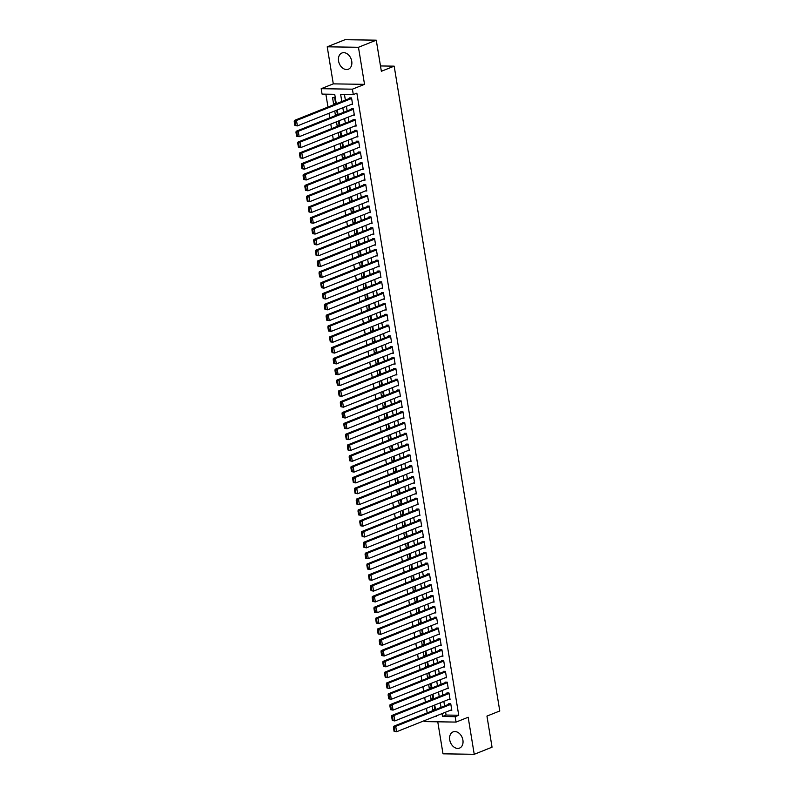 <?xml version="1.0" encoding="UTF-8"?>
<svg xmlns="http://www.w3.org/2000/svg" width="794" height="794" viewBox="0 0 794 794"><rect width="100%" height="100%" fill="white"/><g stroke="black" fill="none" stroke-linecap="round" stroke-linejoin="round"><path stroke-width="1.19" d="M338.562 61.009A8.724 6.352 -111.8 0 0 348.377 69.217A8.724 6.352 -111.8 0 0 351.732 61.207A8.724 6.352 -111.8 0 0 341.906 53.009A8.724 6.352 -111.8 0 0 338.562 61.009M449.732 739.899A8.724 6.352 -111.8 0 0 459.547 748.097A8.724 6.352 -111.8 0 0 462.902 740.097A8.724 6.352 -111.8 0 0 453.086 731.889A8.724 6.352 -111.8 0 0 449.732 739.899M336.279 103.736L334.731 94.297L322.066 94.109L321.183 88.7L352.417 89.176L353.3 94.585L340.636 94.387L341.807 101.523M333.291 83.866L364.525 84.343L358.461 47.283L376.267 40.176L345.033 39.7L327.227 46.806L333.291 83.866L321.183 88.7M437.762 721.796L443.002 753.824L474.236 754.3L468.172 717.25L456.064 722.083L424.82 721.607L424.651 720.555M325.868 94.168L327.982 107.041M329.004 113.274L329.748 117.859M330.77 124.092L331.525 128.678M332.547 134.911L333.301 139.496M334.314 145.729L335.068 150.324M336.09 156.547L336.845 161.142M337.857 167.365L338.611 171.961M339.634 178.184L340.388 182.779M341.4 189.002L342.154 193.597M343.177 199.83L343.931 204.415M344.943 210.648L345.698 215.234M346.72 221.466L347.474 226.052M348.487 232.285L349.241 236.87M350.263 243.103L351.017 247.688M352.03 253.921L352.784 258.507M353.806 264.739L354.561 269.325M355.573 275.558L356.327 280.143M357.35 286.376L358.104 290.961M359.116 297.194L359.871 301.78M360.893 308.012L361.647 312.598M362.659 318.831L363.414 323.426M364.436 329.649L365.19 334.244M366.203 340.467L366.957 345.062M367.979 351.285L368.734 355.881M369.746 362.104L370.5 366.699M371.523 372.932L372.277 377.517M373.289 383.75L374.043 388.335M375.066 394.568L375.82 399.154M376.832 405.387L377.587 409.972M378.609 416.205L379.363 420.79M380.376 427.023L381.13 431.608M382.152 437.841L382.907 442.427M383.919 448.66L384.673 453.245M385.695 459.478L386.45 464.063M387.462 470.296L388.216 474.881M389.239 481.114L389.993 485.71M391.005 491.933L391.76 496.528M392.782 502.751L393.536 507.346M394.549 513.569L395.303 518.164M396.325 524.387L397.079 528.983M398.092 535.216L398.846 539.801M399.868 546.034L400.623 550.619M401.635 556.852L402.389 561.437M403.412 567.67L404.166 572.256M405.178 578.489L405.933 583.074M406.955 589.307L407.709 593.892M408.731 600.125L409.476 604.71M410.498 610.943L411.252 615.529M412.275 621.762L413.019 626.347M414.041 632.58L414.796 637.165M415.818 643.398L416.562 647.983M417.584 654.216L418.339 658.812M419.361 665.035L420.105 669.63M421.128 675.853L421.882 680.448M422.904 686.671L423.649 691.266M424.671 697.489L425.425 702.085M426.447 708.317L427.192 712.903M358.461 47.283L327.227 46.806M376.267 40.176L381.358 71.281L394.181 66.16L499.773 710.967L486.95 716.089L492.042 747.194L474.236 754.3M351.216 104.411L352.605 104.431L351.543 97.94L349.429 97.9L349.519 98.446M352.983 115.229L354.372 115.249L353.31 108.758L351.206 108.728L351.295 109.264M354.759 126.047L356.149 126.067L355.087 119.576L352.973 119.547L353.062 120.083M356.526 136.866L357.925 136.886L356.853 130.395L354.749 130.365L354.839 130.901M358.302 147.684L359.692 147.704L358.63 141.213L356.516 141.183L356.605 141.719M360.069 158.502L361.469 158.522L360.397 152.031L358.293 152.001L358.382 152.537M361.846 169.321L363.235 169.34L362.173 162.849L360.059 162.82L360.148 163.356M363.612 180.139L365.012 180.159L363.94 173.668L361.836 173.638L361.925 174.174M365.389 190.957L366.778 190.977L365.716 184.486L363.602 184.456L363.692 184.992M367.156 201.775L368.555 201.795L367.483 195.304L365.379 195.274L365.468 195.82M368.932 212.594L370.322 212.613L369.26 206.122L367.146 206.093L367.235 206.638M370.699 223.412L372.098 223.432L371.026 216.941L368.922 216.911L369.012 217.457M372.475 234.23L373.865 234.26L372.803 227.759L370.689 227.729L370.778 228.275M374.242 245.048L375.641 245.078L374.57 238.587L372.465 238.547L372.555 239.093M376.019 255.876L377.408 255.896L376.346 249.405L374.232 249.366L374.321 249.912M377.785 266.695L379.185 266.715L378.113 260.224L376.009 260.184L376.098 260.73M379.562 277.513L380.951 277.533L379.889 271.042L377.775 271.012L377.865 271.548M381.328 288.331L382.728 288.351L381.656 281.86L379.552 281.83L379.641 282.366M383.105 299.149L384.495 299.169L383.433 292.678L381.319 292.649L381.408 293.185M384.872 309.968L386.271 309.988L385.199 303.497L383.095 303.467L383.184 304.003M386.648 320.786L388.038 320.806L386.976 314.315L384.862 314.285L384.951 314.821M388.415 331.604L389.814 331.624L388.742 325.133L386.638 325.103L386.728 325.639M390.191 342.422L391.581 342.442L390.519 335.951L388.405 335.922L388.494 336.458M391.958 353.241L393.358 353.261L392.286 346.77L390.182 346.74L390.271 347.276M393.735 364.059L395.124 364.079L394.062 357.588L391.948 357.558L392.038 358.104M395.511 374.877L396.901 374.897L395.839 368.406L393.725 368.376L393.814 368.922M397.278 385.695L398.667 385.715L397.605 379.224L395.491 379.195L395.581 379.74M399.054 396.514L400.444 396.534L399.382 390.043L397.268 390.013L397.357 390.559M400.821 407.332L402.211 407.362L401.149 400.871L399.035 400.831L399.124 401.377M402.598 418.15L403.987 418.18L402.925 411.689L400.811 411.649L400.901 412.195M404.364 428.978L405.754 428.998L404.692 422.507L402.578 422.468L402.667 423.013M406.141 439.797L407.53 439.816L406.468 433.326L404.354 433.286L404.444 433.832M407.908 450.615L409.297 450.635L408.235 444.144L406.121 444.114L406.21 444.65M409.684 461.433L411.074 461.453L410.012 454.962L407.898 454.932L407.987 455.468M411.451 472.251L412.84 472.271L411.778 465.78L409.664 465.75L409.754 466.286M413.227 483.07L414.617 483.089L413.555 476.599L411.441 476.569L411.53 477.105M414.994 493.888L416.384 493.908L415.322 487.417L413.208 487.387L413.297 487.923M416.771 504.706L418.16 504.726L417.098 498.235L414.984 498.205L415.073 498.741M418.537 515.524L419.927 515.544L418.865 509.053L416.751 509.023L416.84 509.559M420.314 526.343L421.703 526.362L420.641 519.871L418.527 519.842L418.617 520.378M422.08 537.161L423.47 537.181L422.408 530.69L420.294 530.66L420.383 531.206M423.857 547.979L425.247 547.999L424.185 541.508L422.071 541.478L422.16 542.024M425.624 558.797L427.013 558.817L425.951 552.326L423.837 552.296L423.927 552.842M427.4 569.616L428.79 569.645L427.728 563.144L425.614 563.115L425.703 563.661M429.167 580.434L430.556 580.464L429.494 573.973L427.38 573.933L427.47 574.479M430.944 591.262L432.333 591.282L431.271 584.791L429.157 584.751L429.246 585.297M432.71 602.08L434.1 602.1L433.038 595.609L430.924 595.569L431.013 596.115M434.487 612.899L435.876 612.918L434.814 606.427L432.7 606.388L432.79 606.934M436.253 623.717L437.643 623.737L436.581 617.246L434.467 617.216L434.556 617.752M438.03 634.535L439.419 634.555L438.357 628.064L436.243 628.034L436.333 628.57M439.797 645.353L441.186 645.373L440.124 638.882L438.01 638.852L438.099 639.388M441.573 656.172L442.963 656.191L441.901 649.7L439.787 649.671L439.876 650.207M443.34 666.99L444.729 667.01L443.667 660.519L441.553 660.489L441.643 661.025M445.116 677.808L446.506 677.828L445.444 671.337L443.33 671.307L443.419 671.843M446.883 688.626L448.273 688.646L447.211 682.155L445.097 682.125L445.186 682.661M448.66 699.445L450.049 699.464L448.987 692.973L446.873 692.944L446.962 693.49M434.804 709.211L432.819 709.995L432.174 706.025M433.028 698.392L431.053 699.177L430.398 695.207M431.261 687.574L429.276 688.358L428.631 684.388M429.485 676.746L427.509 677.54L426.854 673.57M427.718 665.928L425.733 666.722L425.088 662.752M425.941 655.11L423.966 655.904L423.311 651.934M424.175 644.291L422.19 645.085L421.545 641.115M422.398 633.473L420.423 634.267L419.768 630.297M420.631 622.655L418.646 623.449L418.001 619.479M418.855 611.837L416.88 612.631L416.225 608.651M417.088 601.018L415.103 601.802L414.458 597.832M415.312 590.2L413.337 590.984L412.682 587.014M413.535 579.382L411.56 580.166L410.915 576.196M411.768 568.564L409.793 569.348L409.138 565.378M409.992 557.745L408.017 558.529L407.372 554.559M408.225 546.927L406.25 547.711L405.595 543.741M406.449 536.109L404.474 536.893L403.828 532.923M404.682 525.291L402.707 526.075L402.052 522.105M402.905 514.462L400.93 515.256L400.285 511.286M401.139 503.644L399.164 504.438L398.509 500.468M399.362 492.826L397.387 493.62L396.742 489.65M397.596 482.008L395.62 482.802L394.965 478.832M395.819 471.189L393.844 471.983L393.199 468.013M394.052 460.371L392.077 461.165L391.422 457.195M392.276 449.553L390.301 450.347L389.656 446.377M390.509 438.735L388.534 439.529L387.879 435.549M388.732 427.916L386.757 428.7L386.112 424.73M386.966 417.098L384.991 417.882L384.336 413.912M385.189 406.28L383.214 407.064L382.569 403.094M383.423 395.462L381.448 396.246L380.792 392.276M381.646 384.643L379.671 385.427L379.026 381.457M379.879 373.825L377.904 374.609L377.249 370.639M378.103 363.007L376.128 363.791L375.483 359.821M376.336 352.189L374.361 352.973L373.706 349.003M374.56 341.36L372.584 342.154L371.939 338.184M372.793 330.542L370.818 331.336L370.163 327.366M371.016 319.724L369.041 320.518L368.396 316.548M369.25 308.906L367.275 309.7L366.62 305.73M367.473 298.087L365.498 298.881L364.853 294.911M365.706 287.269L363.731 288.063L363.076 284.093M363.93 276.451L361.955 277.245L361.31 273.265M362.163 265.633L360.188 266.417L359.533 262.447M360.387 254.814L358.412 255.599L357.766 251.629M358.62 243.996L356.645 244.78L355.99 240.81M356.843 233.178L354.868 233.962L354.223 229.992M355.077 222.36L353.102 223.144L352.447 219.174M353.3 211.541L351.325 212.326L350.68 208.356M351.534 200.723L349.558 201.507L348.903 197.537M349.757 189.905L347.782 190.689L347.137 186.719M347.99 179.087L346.015 179.871L345.36 175.901M346.214 168.259L344.239 169.053L343.594 165.083M344.447 157.44L342.472 158.234L341.817 154.264M342.671 146.622L340.695 147.416L340.05 143.446M340.904 135.804L338.929 136.598L338.274 132.628M339.127 124.986L337.152 125.78L336.507 121.81M337.361 114.167L335.386 114.961L334.731 110.991M434.904 709.826L434.149 705.241M434.407 710.025L432.819 709.995M433.127 699.008L432.383 694.422M432.641 699.206L431.053 699.177M431.36 688.19L430.606 683.594M430.864 688.378L429.276 688.358M429.584 677.371L428.839 672.776M429.097 677.56L427.509 677.54M427.817 666.553L427.063 661.958M427.321 666.742L425.733 666.722M426.041 655.735L425.296 651.14M425.554 655.923L423.966 655.904M424.274 644.917L423.52 640.321M423.778 645.105L422.19 645.085M422.497 634.088L421.753 629.503M422.011 634.287L420.423 634.267M420.731 623.27L419.976 618.685M420.234 623.469L418.646 623.449M418.954 612.452L418.2 607.867M418.468 612.65L416.88 612.631M417.187 601.634L416.433 597.048M416.691 601.832L415.103 601.802M415.411 590.815L414.657 586.23M414.925 591.014L413.337 590.984M413.644 579.997L412.89 575.412M413.148 580.196L411.56 580.166M411.868 569.179L411.113 564.594M411.381 569.377L409.793 569.348M410.101 558.361L409.347 553.775M409.605 558.559L408.017 558.529M408.324 547.542L407.57 542.957M407.838 547.741L406.25 547.711M406.558 536.724L405.803 532.139M406.062 536.923L404.474 536.893M404.781 525.906L404.027 521.311M404.295 526.094L402.707 526.075M403.015 515.088L402.26 510.492M402.518 515.276L400.93 515.256M401.238 504.269L400.484 499.674M400.752 504.458L399.164 504.438M399.471 493.451L398.717 488.856M398.975 493.64L397.387 493.62M397.695 482.633L396.94 478.038M397.208 482.821L395.62 482.802M395.928 471.805L395.174 467.219M395.432 472.003L393.844 471.983M394.152 460.986L393.397 456.401M393.665 461.185L392.077 461.165M392.385 450.168L391.631 445.583M391.889 450.367L390.301 450.347M390.608 439.35L389.854 434.765M390.122 439.548L388.534 439.529M388.842 428.532L388.087 423.946M388.345 428.73L386.757 428.7M387.065 417.713L386.311 413.128M386.579 417.912L384.991 417.882M385.298 406.895L384.544 402.31M384.802 407.094L383.214 407.064M383.522 396.077L382.768 391.492M383.036 396.275L381.448 396.246M381.755 385.259L381.001 380.673M381.259 385.457L379.671 385.427M379.979 374.44L379.224 369.855M379.492 374.639L377.904 374.609M378.212 363.622L377.458 359.037M377.716 363.821L376.128 363.791M376.435 352.804L375.681 348.209M375.949 352.993L374.361 352.973M374.669 341.986L373.914 337.39M374.173 342.174L372.584 342.154M372.892 331.167L372.138 326.572M372.406 331.356L370.818 331.336M371.126 320.349L370.371 315.754M370.629 320.538L369.041 320.518M369.349 309.531L368.595 304.936M368.863 309.72L367.275 309.7M367.582 298.703L366.828 294.117M367.086 298.901L365.498 298.881M365.806 287.885L365.051 283.299M365.319 288.083L363.731 288.063M364.039 277.066L363.285 272.481M363.543 277.265L361.955 277.245M362.263 266.248L361.508 261.663M361.776 266.447L360.188 266.417M360.496 255.43L359.742 250.844M360 255.628L358.412 255.599M358.719 244.612L357.965 240.026M358.233 244.81L356.645 244.78M356.953 233.793L356.198 229.208M356.456 233.992L354.868 233.962M355.176 222.975L354.422 218.39M354.69 223.174L353.102 223.144M353.409 212.157L352.655 207.571M352.913 212.355L351.325 212.326M351.633 201.339L350.879 196.753M351.147 201.537L349.558 201.507M349.866 190.52L349.112 185.935M349.37 190.709L347.782 190.689M348.09 179.702L347.335 175.107M347.603 179.891L346.015 179.871M346.323 168.884L345.569 164.289M345.827 169.072L344.239 169.053M344.546 158.066L343.792 153.47M344.06 158.254L342.472 158.234M342.77 147.247L342.025 142.652M342.283 147.436L340.695 147.416M341.003 136.429L340.249 131.834M340.517 136.618L338.929 136.598M339.227 125.601L338.482 121.016M338.74 125.799L337.152 125.78M337.46 114.783L336.706 110.197M336.974 114.981L335.386 114.961M335.683 103.964L334.661 97.682L332.547 97.652L333.609 104.143L335.197 104.163M445.603 712.188L446.069 715.057L458.733 715.245L356.863 93.166L353.3 94.585M344.447 94.446L345.37 100.104M346.392 106.336L347.147 110.922M348.159 117.155L348.913 121.74M349.936 127.973L350.69 132.558M351.702 138.791L352.457 143.377M353.479 149.609L354.233 154.195M355.246 160.428L356 165.013M357.022 171.246L357.776 175.831M358.789 182.064L359.543 186.65M360.565 192.882L361.32 197.468M362.332 203.701L363.086 208.296M364.109 214.519L364.863 219.114M365.875 225.337L366.63 229.932M367.652 236.155L368.406 240.751M369.418 246.974L370.173 251.569M371.195 257.802L371.949 262.387M372.962 268.62L373.716 273.205M374.738 279.438L375.493 284.024M376.505 290.257L377.259 294.842M378.281 301.075L379.036 305.66M380.048 311.893L380.802 316.478M381.825 322.711L382.579 327.297M383.591 333.53L384.346 338.115M385.368 344.348L386.122 348.933M387.135 355.166L387.889 359.751M388.911 365.984L389.665 370.57M390.678 376.803L391.432 381.398M392.454 387.621L393.209 392.216M394.221 398.439L394.975 403.034M395.998 409.257L396.752 413.853M397.764 420.076L398.519 424.671M399.541 430.904L400.295 435.489M401.317 441.722L402.062 446.307M403.084 452.54L403.838 457.126M404.861 463.359L405.605 467.944M406.627 474.177L407.382 478.762M408.404 484.995L409.148 489.58M410.17 495.813L410.925 500.399M411.947 506.632L412.691 511.217M413.714 517.45L414.468 522.035M415.49 528.268L416.235 532.853M417.257 539.086L418.011 543.682M419.034 549.905L419.778 554.5M420.8 560.723L421.554 565.318M422.577 571.541L423.321 576.136M424.343 582.359L425.098 586.955M426.12 593.187L426.864 597.773M427.887 604.006L428.641 608.591M429.663 614.824L430.408 619.409M431.43 625.642L432.184 630.228M433.206 636.46L433.951 641.046M434.973 647.279L435.727 651.864M436.75 658.097L437.494 662.682M438.516 668.915L439.271 673.501M440.293 679.733L441.037 684.319M442.06 690.552L442.814 695.137M443.836 701.37L444.58 705.955M450.426 710.263L451.816 710.283L450.754 703.792L448.65 703.762L448.729 704.308M394.181 66.16L380.495 65.952M364.525 84.343L352.417 89.176M458.733 715.245L455.17 716.674L456.064 722.083M435.152 716.367L436.601 716.386L436.511 715.821M435.489 709.588L434.735 705.003M433.713 698.77L432.968 694.184M431.946 687.951L431.192 683.366M430.169 677.133L429.425 672.548M428.403 666.315L427.648 661.73M426.626 655.497L425.882 650.911M424.859 644.678L424.105 640.093M423.083 633.86L422.339 629.265M421.316 623.042L420.562 618.447M419.54 612.224L418.795 607.628M417.773 601.405L417.019 596.81M415.996 590.587L415.252 585.992M414.23 579.759L413.476 575.174M412.453 568.941L411.709 564.355M410.687 558.122L409.932 553.537M408.91 547.304L408.166 542.719M407.143 536.486L406.389 531.901M405.367 525.668L404.622 521.082M403.6 514.849L402.846 510.264M401.824 504.031L401.079 499.446M400.057 493.213L399.303 488.628M398.28 482.395L397.536 477.809M396.514 471.576L395.759 466.991M394.737 460.758L393.993 456.163M392.97 449.94L392.216 445.345M391.194 439.122L390.45 434.526M389.427 428.303L388.673 423.708M387.651 417.485L386.906 412.89M385.884 406.657L385.13 402.072M384.107 395.839L383.363 391.253M382.341 385.021L381.586 380.435M380.564 374.202L379.82 369.617M378.798 363.384L378.043 358.799M377.021 352.566L376.277 347.98M375.254 341.748L374.5 337.162M373.478 330.929L372.733 326.344M371.711 320.111L370.957 315.526M369.935 309.293L369.19 304.707M368.168 298.475L367.414 293.889M366.391 287.656L365.647 283.061M364.625 276.838L363.87 272.243M362.848 266.02L362.104 261.424M361.081 255.202L360.327 250.606M359.305 244.373L358.56 239.788M357.538 233.555L356.784 228.97M355.762 222.737L355.017 218.152M353.995 211.919L353.241 207.333M352.218 201.1L351.474 196.515M350.452 190.282L349.697 185.697M348.675 179.464L347.931 174.879M346.909 168.646L346.154 164.06M345.132 157.827L344.388 153.242M343.365 147.009L342.611 142.424M341.589 136.191L340.844 131.606M339.822 125.373L339.068 120.777M338.046 114.554L337.301 109.959M442.04 713.608L442.516 716.476L455.17 716.674M342.829 107.756L343.584 112.341M344.596 118.574L345.35 123.159M346.373 129.392L347.127 133.978M348.149 140.21L348.894 144.796M349.916 151.029L350.67 155.614M351.692 161.847L352.437 166.442M353.459 172.665L354.213 177.261M355.236 183.483L355.98 188.079M357.002 194.302L357.757 198.897M358.779 205.12L359.523 209.715M360.545 215.948L361.3 220.534M362.322 226.766L363.066 231.352M364.089 237.585L364.843 242.17M365.865 248.403L366.61 252.988M367.632 259.221L368.386 263.807M369.409 270.039L370.153 274.625M371.175 280.858L371.929 285.443M372.952 291.676L373.696 296.261M374.718 302.494L375.473 307.079M376.495 313.312L377.239 317.898M378.262 324.131L379.016 328.716M380.038 334.949L380.783 339.544M381.805 345.767L382.559 350.362M383.581 356.585L384.326 361.181M385.348 367.404L386.102 371.999M387.125 378.222L387.869 382.817M388.891 389.05L389.646 393.635M390.668 399.868L391.412 404.454M392.435 410.687L393.189 415.272M394.211 421.505L394.955 426.09M395.978 432.323L396.732 436.908M397.754 443.141L398.499 447.727M399.521 453.96L400.275 458.545M401.298 464.778L402.042 469.363M403.064 475.596L403.818 480.181M404.841 486.414L405.585 491M406.607 497.233L407.362 501.828M408.384 508.051L409.128 512.646M410.151 518.869L410.905 523.464M411.927 529.687L412.672 534.283M413.694 540.506L414.448 545.101M415.47 551.334L416.215 555.919M417.237 562.152L417.991 566.737M419.014 572.97L419.758 577.556M420.78 583.789L421.535 588.374M422.557 594.607L423.301 599.192M424.324 605.425L425.078 610.01M426.1 616.243L426.844 620.829M427.867 627.062L428.621 631.647M429.643 637.88L430.388 642.465M431.41 648.698L432.164 653.283M433.187 659.516L433.931 664.102M434.953 670.335L435.708 674.93M436.73 681.153L437.474 685.748M438.496 691.971L439.251 696.566M440.273 702.789L441.017 707.385M446.069 715.057L442.516 716.476M335.584 103.349L333.609 104.143M451.726 709.747L396.593 731.75L394.062 731.294L394.906 731.304L394.281 727.512L393.437 727.503L394.062 731.294M450.039 703.782L393.596 726.312L395.71 726.341L396.593 731.75L394.906 731.304M450.843 704.338L395.71 726.341L394.281 727.512M393.596 726.312L393.437 727.503M449.96 698.928L394.826 720.932L392.286 720.476L393.129 720.486L392.514 716.694L391.67 716.684L392.286 720.476M448.263 692.964L391.829 715.493L393.933 715.523L394.826 720.932L393.129 720.486M449.076 693.519L393.933 715.523L392.514 716.694M391.829 715.493L391.67 716.684M448.183 688.11L393.05 710.114L390.519 709.647L391.363 709.667L390.737 705.876L389.894 705.866L390.519 709.647M446.496 682.145L390.053 704.675L392.167 704.705L393.05 710.114L391.363 709.667M447.3 682.701L392.167 704.705L390.737 705.876M390.053 704.675L389.894 705.866M446.417 677.292L391.283 699.296L388.742 698.829L389.586 698.849L388.971 695.058L388.127 695.048L388.742 698.829M444.719 671.327L388.286 693.857L390.39 693.887L391.283 699.296L389.586 698.849M445.533 671.883L390.39 693.887L388.971 695.058M388.286 693.857L388.127 695.048M444.64 666.474L389.507 688.477L386.976 688.011L387.819 688.031L387.194 684.239L386.35 684.23L386.976 688.011M442.953 660.509L386.509 683.039L388.623 683.068L389.507 688.477L387.819 688.031M443.757 661.065L388.623 683.068L387.194 684.239M386.509 683.039L386.35 684.23M442.873 655.655L387.74 677.659L385.199 677.193L386.043 677.213L385.427 673.421L384.584 673.411L385.199 677.193M441.176 649.691L384.743 672.22L386.847 672.25L387.74 677.659L386.043 677.213M441.99 650.236L386.847 672.25L385.427 673.421M384.743 672.22L384.584 673.411M441.097 644.827L385.963 666.841L383.433 666.374L384.276 666.384L383.651 662.603L382.807 662.593L383.433 666.374M439.41 638.872L382.966 661.402L385.08 661.432L385.963 666.841L384.276 666.384M440.213 639.418L385.08 661.432L383.651 662.603M382.966 661.402L382.807 662.593M439.33 634.009L384.197 656.023L381.656 655.556L382.5 655.566L381.884 651.785L381.041 651.775L381.656 655.556M437.633 628.054L381.199 650.584L383.303 650.614L384.197 656.023L382.5 655.566M438.447 628.6L383.303 650.614L381.884 651.785M381.199 650.584L381.041 651.775M437.554 623.191L382.42 645.204L379.879 644.738L380.733 644.748L380.108 640.966L379.264 640.957L379.879 644.738M435.866 617.236L379.423 639.766L381.537 639.795L382.42 645.204L380.733 644.748M436.67 617.782L381.537 639.795L380.108 640.966M379.423 639.766L379.264 640.957M435.787 612.373L380.654 634.386L378.113 633.92L378.956 633.93L378.341 630.148L377.497 630.128L378.113 633.92M434.09 606.418L377.656 628.947L379.76 628.977L380.654 634.386L378.956 633.93M434.904 606.963L379.76 628.977L378.341 630.148M377.656 628.947L377.497 630.128M434.01 601.554L378.877 623.568L376.336 623.101L377.19 623.111L376.564 619.33L375.721 619.31L376.336 623.101M432.323 595.599L375.88 618.119L377.994 618.159L378.877 623.568L377.19 623.111M433.127 596.145L377.994 618.159L376.564 619.33M375.88 618.119L375.721 619.31M432.244 590.736L377.11 612.75L374.57 612.283L375.413 612.293L374.798 608.512L373.954 608.492L374.57 612.283M430.547 584.781L374.113 607.301L376.217 607.341L377.11 612.75L375.413 612.293M431.36 585.327L376.217 607.341L374.798 608.512M374.113 607.301L373.954 608.492M430.467 579.918L375.334 601.931L372.793 601.465L373.646 601.475L373.021 597.693L372.178 597.674L372.793 601.465M428.78 573.953L372.336 596.483L374.45 596.522L375.334 601.931L373.646 601.475M429.584 574.509L374.45 596.522L373.021 597.693M372.336 596.483L372.178 597.674M428.7 569.1L373.567 591.113L371.026 590.647L371.87 590.657L371.255 586.875L370.401 586.855L371.026 590.647M427.003 563.135L370.57 585.664L372.674 585.694L373.567 591.113L371.87 590.657M427.817 563.69L372.674 585.694L371.255 586.875M370.57 585.664L370.401 586.855M426.924 558.281L371.791 580.285L369.25 579.828L370.103 579.838L369.478 576.047L368.634 576.037L369.25 579.828M425.237 552.316L368.793 574.846L370.907 574.876L371.791 580.285L370.103 579.838M426.041 552.872L370.907 574.876L369.478 576.047M368.793 574.846L368.634 576.037M425.157 547.463L370.024 569.467L367.483 569.01L368.327 569.02L367.711 565.229L366.858 565.219L367.483 569.01M423.46 541.498L367.027 564.028L369.131 564.058L370.024 569.467L368.327 569.02M424.274 542.054L369.131 564.058L367.711 565.229M367.027 564.028L366.858 565.219M423.381 536.645L368.247 558.648L365.706 558.192L366.56 558.202L365.935 554.411L365.091 554.401L365.706 558.192M421.693 530.68L365.25 553.21L367.364 553.239L368.247 558.648L366.56 558.202M422.497 531.236L367.364 553.239L365.935 554.411M365.25 553.21L365.091 554.401M421.614 525.827L366.471 547.83L363.94 547.364L364.783 547.384L364.168 543.592L363.315 543.582L363.94 547.364M419.917 519.862L363.483 542.391L365.587 542.421L366.471 547.83L364.783 547.384M420.721 520.417L365.587 542.421L364.168 543.592M363.483 542.391L363.315 543.582M419.837 515.008L364.704 537.012L362.163 536.546L363.017 536.565L362.392 532.774L361.548 532.764L362.163 536.546M418.15 509.043L361.707 531.573L363.821 531.603L364.704 537.012L363.017 536.565M418.954 509.599L363.821 531.603L362.392 532.774M361.707 531.573L361.548 532.764M418.071 504.19L362.927 526.194L360.397 525.727L361.24 525.747L360.625 521.956L359.771 521.946L360.397 525.727M416.374 498.225L359.94 520.755L362.044 520.785L362.927 526.194L361.24 525.747M417.178 498.781L362.044 520.785L360.625 521.956M359.94 520.755L359.771 521.946M416.294 493.372L361.161 515.375L358.62 514.909L359.464 514.929L358.848 511.138L358.005 511.128L358.62 514.909M414.607 487.407L358.163 509.937L360.278 509.966L361.161 515.375L359.464 514.929M415.411 487.963L360.278 509.966L358.848 511.138M358.163 509.937L358.005 511.128M414.528 482.553L359.384 504.557L356.853 504.091L357.697 504.111L357.082 500.319L356.228 500.309L356.853 504.091M412.83 476.589L356.397 499.118L358.501 499.148L359.384 504.557L357.697 504.111M413.634 477.134L358.501 499.148L357.082 500.319M356.397 499.118L356.228 500.309M412.751 471.725L357.618 493.739L355.077 493.273L355.92 493.282L355.305 489.501L354.461 489.491L355.077 493.273M411.064 465.77L354.62 488.3L356.734 488.33L357.618 493.739L355.92 493.282M411.868 466.316L356.734 488.33L355.305 489.501M354.62 488.3L354.461 489.491M410.984 460.907L355.841 482.921L353.31 482.454L354.154 482.464L353.538 478.683L352.685 478.673L353.31 482.454M409.287 454.952L352.854 477.482L354.958 477.512L355.841 482.921L354.154 482.464M410.091 455.498L354.958 477.512L353.538 478.683M352.854 477.482L352.685 478.673M409.208 450.089L354.074 472.102L351.534 471.636L352.377 471.646L351.762 467.865L350.918 467.855L351.534 471.636M407.511 444.134L351.077 466.664L353.191 466.693L354.074 472.102L352.377 471.646M408.324 444.68L353.191 466.693L351.762 467.865M351.077 466.664L350.918 467.855M407.441 439.271L352.298 461.284L349.767 460.818L350.611 460.828L349.985 457.046L349.142 457.026L349.767 460.818M405.744 433.316L349.31 455.835L351.414 455.875L352.298 461.284L350.611 460.828M406.548 433.861L351.414 455.875L349.985 457.046M349.31 455.835L349.142 457.026M405.665 428.452L350.531 450.466L347.99 450L348.834 450.009L348.219 446.228L347.375 446.208L347.99 450M403.967 422.497L347.534 445.017L349.648 445.057L350.531 450.466L348.834 450.009M404.781 423.043L349.648 445.057L348.219 446.228M347.534 445.017L347.375 446.208M403.898 417.634L348.755 439.648L346.224 439.181L347.067 439.191L346.442 435.41L345.598 435.39L346.224 439.181M402.201 411.669L345.767 434.199L347.871 434.239L348.755 439.648L347.067 439.191M403.005 412.225L347.871 434.239L346.442 435.41M345.767 434.199L345.598 435.39M402.121 406.816L346.988 428.829L344.447 428.363L345.291 428.373L344.675 424.592L343.832 424.572L344.447 428.363M400.424 400.851L343.991 423.381L346.105 423.42L346.988 428.829L345.291 428.373M401.238 401.407L346.105 423.42L344.675 424.592M343.991 423.381L343.832 424.572M400.355 395.998L345.211 418.011L342.68 417.545L343.524 417.555L342.899 413.773L342.055 413.753L342.68 417.545M398.657 390.033L342.224 412.562L344.328 412.592L345.211 418.011L343.524 417.555M399.461 390.588L344.328 412.592L342.899 413.773M342.224 412.562L342.055 413.753M398.578 385.179L343.445 407.183L340.904 406.727L341.748 406.736L341.132 402.945L340.289 402.935L340.904 406.727M396.881 379.214L340.447 401.744L342.561 401.774L343.445 407.183L341.748 406.736M397.695 379.77L342.561 401.774L341.132 402.945M340.447 401.744L340.289 402.935M396.811 374.361L341.668 396.365L339.137 395.908L339.981 395.918L339.356 392.127L338.512 392.117L339.137 395.908M395.114 368.396L338.681 390.926L340.785 390.956L341.668 396.365L339.981 395.918M395.918 368.952L340.785 390.956L339.356 392.127M338.681 390.926L338.512 392.117M395.035 363.543L339.901 385.547L337.361 385.09L338.204 385.1L337.589 381.309L336.745 381.299L337.361 385.09M393.338 357.578L336.904 380.108L339.018 380.137L339.901 385.547L338.204 385.1M394.152 358.134L339.018 380.137L337.589 381.309M336.904 380.108L336.745 381.299M393.268 352.725L338.125 374.728L335.594 374.262L336.438 374.282L335.812 370.49L334.969 370.48L335.594 374.262M391.571 346.76L335.137 369.289L337.242 369.319L338.125 374.728L336.438 374.282M392.375 347.315L337.242 369.319L335.812 370.49M335.137 369.289L334.969 370.48M391.492 341.906L336.358 363.91L333.817 363.444L334.661 363.463L334.046 359.672L333.202 359.662L333.817 363.444M389.794 335.941L333.361 358.471L335.475 358.501L336.358 363.91L334.661 363.463M390.608 336.497L335.475 358.501L334.046 359.672M333.361 358.471L333.202 359.662M389.725 331.088L334.582 353.092L332.051 352.625L332.894 352.645L332.269 348.854L331.426 348.844L332.051 352.625M388.028 325.123L331.594 347.653L333.698 347.683L334.582 353.092L332.894 352.645M388.832 325.679L333.698 347.683L332.269 348.854M331.594 347.653L331.426 348.844M387.948 320.27L332.815 342.274L330.274 341.807L331.118 341.827L330.502 338.036L329.659 338.026L330.274 341.807M386.251 314.305L329.818 336.835L331.932 336.864L332.815 342.274L331.118 341.827M387.065 314.861L331.932 336.864L330.502 338.036M329.818 336.835L329.659 338.026M386.182 309.442L331.038 331.455L328.508 330.989L329.351 331.009L328.726 327.217L327.882 327.207L328.508 330.989M384.485 303.487L328.041 326.016L330.155 326.046L331.038 331.455L329.351 331.009M385.288 304.033L330.155 326.046L328.726 327.217M328.041 326.016L327.882 327.207M384.405 298.623L329.272 320.637L326.731 320.171L327.575 320.181L326.959 316.399L326.116 316.389L326.731 320.171M382.708 292.668L326.274 315.198L328.388 315.228L329.272 320.637L327.575 320.181M383.522 293.214L328.388 315.228L326.959 316.399M326.274 315.198L326.116 316.389M382.639 287.805L327.495 309.819L324.964 309.352L325.808 309.362L325.183 305.581L324.339 305.571L324.964 309.352M380.941 281.85L324.498 304.38L326.612 304.41L327.495 309.819L325.808 309.362M381.745 282.396L326.612 304.41L325.183 305.581M324.498 304.38L324.339 305.571M380.862 276.987L325.729 299.001L323.188 298.534L324.031 298.544L323.416 294.763L322.572 294.743L323.188 298.534M379.165 271.032L322.731 293.562L324.845 293.591L325.729 299.001L324.031 298.544M379.979 271.578L324.845 293.591L323.416 294.763M322.731 293.562L322.572 294.743M379.095 266.169L323.952 288.182L321.421 287.716L322.265 287.726L321.639 283.944L320.796 283.924L321.421 287.716M377.398 260.214L320.955 282.733L323.069 282.773L323.952 288.182L322.265 287.726M378.202 260.76L323.069 282.773L321.639 283.944M320.955 282.733L320.796 283.924M377.319 255.35L322.185 277.364L319.645 276.898L320.488 276.908L319.873 273.126L319.029 273.106L319.645 276.898M375.622 249.395L319.188 271.915L321.302 271.955L322.185 277.364L320.488 276.908M376.435 249.941L321.302 271.955L319.873 273.126M319.188 271.915L319.029 273.106M375.552 244.532L320.409 266.546L317.878 266.079L318.722 266.089L318.096 262.308L317.253 262.288L317.878 266.079M373.855 238.567L317.411 261.097L319.525 261.137L320.409 266.546L318.722 266.089M374.659 239.123L319.525 261.137L318.096 262.308M317.411 261.097L317.253 262.288M373.776 233.714L318.642 255.728L316.101 255.261L316.945 255.271L316.33 251.49L315.486 251.47L316.101 255.261M372.078 227.749L315.645 250.279L317.759 250.318L318.642 255.728L316.945 255.271M372.892 228.305L317.759 250.318L316.33 251.49M315.645 250.279L315.486 251.47M372.009 222.896L316.866 244.899L314.335 244.443L315.178 244.453L314.553 240.661L313.709 240.651L314.335 244.443M370.312 216.931L313.868 239.46L315.982 239.49L316.866 244.899L315.178 244.453M371.116 217.487L315.982 239.49L314.553 240.661M313.868 239.46L313.709 240.651M370.232 212.077L315.099 234.081L312.558 233.625L313.402 233.635L312.786 229.843L311.943 229.833L312.558 233.625M368.535 206.112L312.102 228.642L314.216 228.672L315.099 234.081L313.402 233.635M369.349 206.668L314.216 228.672L312.786 229.843M312.102 228.642L311.943 229.833M368.466 201.259L313.322 223.263L310.791 222.806L311.635 222.816L311.01 219.025L310.166 219.015L310.791 222.806M366.768 195.294L310.325 217.824L312.439 217.854L313.322 223.263L311.635 222.816M367.572 195.85L312.439 217.854L311.01 219.025M310.325 217.824L310.166 219.015M366.689 190.441L311.556 212.445L309.015 211.988L309.858 211.998L309.243 208.207L308.4 208.197L309.015 211.988M364.992 184.476L308.558 207.006L310.672 207.036L311.556 212.445L309.858 211.998M365.806 185.032L310.672 207.036L309.243 208.207M308.558 207.006L308.4 208.197M364.922 179.623L309.779 201.626L307.248 201.16L308.092 201.18L307.467 197.388L306.623 197.378L307.248 201.16M363.225 173.658L306.782 196.187L308.896 196.217L309.779 201.626L308.092 201.18M364.029 174.214L308.896 196.217L307.467 197.388M306.782 196.187L306.623 197.378M363.146 168.804L308.012 190.808L305.472 190.342L306.315 190.362L305.7 186.57L304.856 186.56L305.472 190.342M361.449 162.839L305.015 185.369L307.129 185.399L308.012 190.808L306.315 190.362M362.263 163.395L307.129 185.399L305.7 186.57M305.015 185.369L304.856 186.56M361.379 157.986L306.236 179.99L303.705 179.523L304.549 179.543L303.923 175.752L303.08 175.742L303.705 179.523M359.682 152.021L303.239 174.551L305.353 174.581L306.236 179.99L304.549 179.543M360.486 152.577L305.353 174.581L303.923 175.752M303.239 174.551L303.08 175.742M359.603 147.168L304.469 169.172L301.928 168.705L302.772 168.725L302.157 164.934L301.313 164.924L301.928 168.705M357.905 141.203L301.472 163.733L303.586 163.763L304.469 169.172L302.772 168.725M358.719 141.749L303.586 163.763L302.157 164.934M301.472 163.733L301.313 164.924M357.836 136.34L302.693 158.353L300.162 157.887L301.005 157.897L300.38 154.115L299.537 154.105L300.162 157.887M356.139 130.385L299.695 152.914L301.809 152.944L302.693 158.353L301.005 157.897M356.943 130.931L301.809 152.944L300.38 154.115M299.695 152.914L299.537 154.105M356.059 125.521L300.926 147.535L298.385 147.069L299.229 147.079L298.613 143.297L297.77 143.287L298.385 147.069M354.362 119.566L297.929 142.096L300.043 142.126L300.926 147.535L299.229 147.079M355.176 120.112L300.043 142.126L298.613 143.297M297.929 142.096L297.77 143.287M354.293 114.703L299.149 136.717L296.619 136.25L297.462 136.26L296.837 132.479L295.993 132.469L296.619 136.25M352.596 108.748L296.152 131.278L298.266 131.308L299.149 136.717L297.462 136.26M353.399 109.294L298.266 131.308L296.837 132.479M296.152 131.278L295.993 132.469M352.516 103.885L297.383 125.899L294.842 125.432L295.686 125.442L295.07 121.661L294.227 121.641L294.842 125.432M350.819 97.93L294.385 120.45L296.499 120.49L297.383 125.899L295.686 125.442M351.633 98.476L296.499 120.49L295.07 121.661M294.385 120.45L294.227 121.641"/></g></svg>
